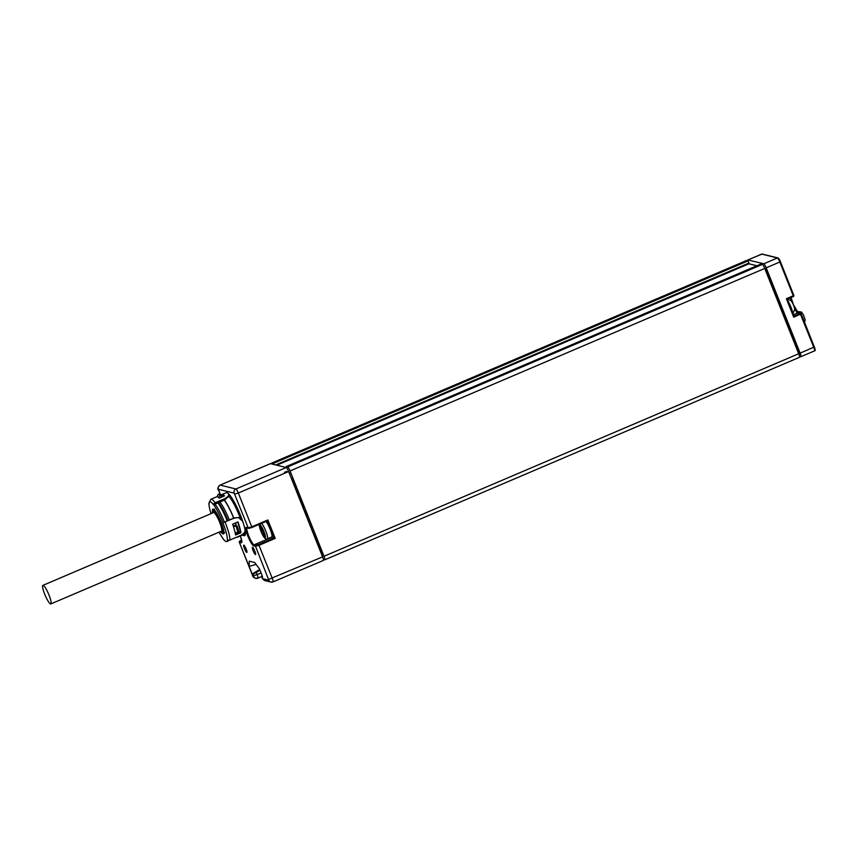 <?xml version="1.0" encoding="UTF-8"?>
<svg xmlns="http://www.w3.org/2000/svg" width="858" height="858" viewBox="0 0 858 858"><rect width="100%" height="100%" fill="white"/><g stroke="black" fill="none" stroke-linecap="round" stroke-linejoin="round"><path stroke-width="1.29" d="M779.997 306.778A5.051 0.912 66.9 0 1 780.34 307.346M765.583 270.013L798.862 354.107L799.731 354.086L799.506 352.992L766.376 269.723L764.66 268.243M761.486 254.172A4.129 0.751 66.9 0 1 761.561 254.107A4.129 0.751 66.9 0 1 761.668 254.097L777.423 257.968A4.129 0.751 66.9 0 1 779.836 262.001L766.183 267.825A4.129 0.751 -113.1 0 0 763.77 263.792L748.015 259.92A4.129 0.751 -113.1 0 0 747.908 259.931A4.129 0.751 -113.1 0 0 747.811 260.843M766.183 267.825L800.128 353.142A4.129 0.751 -113.1 0 1 800.857 356.724A4.129 0.751 -113.1 0 1 800.75 356.724L799.506 356.424M241.913 541.752L240.412 535.918A10.006 1.813 66.9 0 1 241.237 542.803L239.371 542.342L253.099 576.351L253.721 576.501L252.992 574.216L260.038 570.313M323.402 559.534L324.635 559.845A4.129 0.751 -113.1 0 0 324.742 559.834A4.129 0.751 -113.1 0 0 324.024 556.263L798.691 353.753A4.129 0.751 66.9 0 1 799.42 357.336A4.129 0.751 66.9 0 1 799.313 357.336M798.691 353.753L764.746 268.436A4.129 0.751 66.9 0 0 762.333 264.414L760.907 264.06L286.229 466.559L287.655 466.913L762.333 264.414M760.842 264.082L286.229 466.559M756.895 265.755L748.927 263.792L276.802 465.218M748.862 263.824L748.959 263.031L275.697 464.939M746.396 260.618A4.129 0.751 66.9 0 1 746.471 260.542A4.129 0.751 66.9 0 1 746.578 260.542L748.004 260.886L748.959 263.031M748.004 260.886L273.337 463.395L274.024 464.532M273.337 463.395L271.9 463.041A4.129 0.751 -113.1 0 0 271.793 463.052A4.129 0.751 -113.1 0 0 271.707 463.964M324.024 556.263L290.068 470.945A4.129 0.751 -113.1 0 0 287.655 466.913M286.422 467.642L286.197 466.57M287.784 469.68L289.897 474.174M291.377 477.895L299.56 498.455M303.582 508.011L299.742 498.38M304.15 509.984A5.813 1.051 66.9 0 1 307.003 517.149M307.786 519.133L321.825 554.397M323.198 560.456A4.129 0.751 -113.1 0 0 323.305 560.456A4.129 0.751 -113.1 0 0 322.587 556.874L288.631 471.557A4.129 0.751 -113.1 0 0 286.218 467.524L270.463 463.652A4.129 0.751 -113.1 0 0 270.356 463.663A4.129 0.751 -113.1 0 0 270.281 463.738M794.615 308.708A9.213 1.662 -113.1 0 0 797.779 312.88A0.794 0.772 103.8 0 1 798.262 312.838L800.643 313.427A0.794 0.772 103.8 0 1 801.168 313.889L793.725 317.181L786.389 298.745L793.854 295.463L780.394 261.679M793.285 295.806L793.425 296.493L787.236 299.12L794.004 316.13L787.226 299.131L793.425 296.493A0.794 0.772 -76.2 0 0 793.854 295.484L780.405 261.658L779.836 262.001L793.285 295.806M793.446 314.725L797.779 312.88L800.16 313.47L813.792 347.318A4.129 0.751 66.9 0 1 814.51 350.89C815.432 350.976 815.379 349.667 814.349 346.975L800.643 313.427A0.794 0.772 103.8 0 0 800.16 313.47L793.993 316.098L793.725 317.181M786.389 298.745L787.226 299.131M792.653 312.73A8.601 1.555 -113.1 0 0 790.947 307.121A8.601 1.555 66.9 0 0 788.073 301.222M787.537 299.002L790.915 300.675A5.041 0.912 66.9 0 1 793.629 305.459A5.041 0.912 -113.1 0 1 794.669 309.481L792.567 314.478M252.992 574.216L252.166 574.013L249.142 566.419L249.27 561.153L254.633 562.473L259.502 568.951L262.527 576.555L261.615 576.297L262.14 575.589M253.121 550.686A3.968 0.719 66.9 0 1 252.424 547.243A3.968 0.719 66.9 0 1 254.847 551.115A3.968 0.719 66.9 0 1 255.545 554.547A3.968 0.719 66.9 0 1 253.121 550.686M244.444 548.552A3.968 0.719 66.9 0 1 243.758 545.109A3.968 0.719 66.9 0 1 246.171 548.981A3.968 0.719 66.9 0 1 246.868 552.423A3.968 0.719 66.9 0 1 244.444 548.552M238.47 517.535L233.762 518.114A21.933 3.958 -113.1 0 0 224.421 500.042L228.947 496.289L228.41 493.64A23.359 4.215 -113.1 0 0 226.298 492.707L221.986 494.54A23.359 4.215 -113.1 0 0 221.461 495.13L221.053 495.302M219.047 532.164A21.375 3.861 -113.1 0 0 222.672 538.02L222.758 538.331A21.772 3.936 -113.1 0 0 226.759 541.57A21.772 3.936 -113.1 0 0 227.488 539.489L227.316 539.167A1.984 1.813 0.7 0 0 229.965 540.036L239.661 535.896C243.275 534.373 245.077 532.443 245.077 530.083A23.359 4.215 -113.1 0 0 242.675 521.246L238.631 517.567L234.481 517.814M271.3 537.172A9.213 1.662 -113.1 0 0 271.643 537.344L274.024 537.923L258.644 544.487L255.974 545.28L254.107 544.819A9.213 1.662 66.9 0 1 249.077 536.711A9.213 1.662 66.9 0 1 247.018 527.927M275.214 538.395L274.024 537.923L267.278 520.956L267.868 519.959L275.214 538.395L259.105 545.259L255.545 546.321L253.678 545.86A10.006 1.813 66.9 0 1 247.833 536.111A10.006 1.813 66.9 0 1 246.343 527.423L248.209 527.885L234.191 493.146L218.447 489.274L220.174 494.079M251.909 527.509L248.734 528.346A0.794 0.772 103.8 0 1 248.209 527.885L251.769 526.823L251.909 527.509L267.299 520.945L249.217 528.303A0.794 0.772 103.8 0 1 248.734 528.346L246.868 527.885A0.794 0.772 103.8 0 1 246.343 527.423M261.615 523.369A8.837 1.598 -113.1 0 1 265.808 531.199A8.837 1.598 -113.1 0 1 267.353 538.856L271.739 536.979A8.837 1.598 -113.1 0 0 270.184 529.322A8.837 1.598 -113.1 0 0 266.001 521.503M260.349 526.147L261.079 528.839L260.424 528.678L262.344 533.504L264.5 536.55L263.771 533.858L264.457 534.03L260.349 526.147M261.079 528.839L261.636 528.603M263.009 533.665L264.039 533.226M262.344 533.504L263.846 532.861M261.711 531.177L262.923 530.662M252.166 574.013L259.706 569.465M249.142 566.419L256.07 564.382M223.981 522.265L222.941 522.704A21.772 3.936 -113.1 0 0 213.674 504.761A1.984 1.544 -36.2 0 1 215.133 502.777L224.839 498.637C228.174 496.771 229.365 495.109 228.41 493.64L228.754 494.305M228.947 496.289A21.933 3.958 66.9 0 1 240.358 518.296M240.519 518.404A22.565 4.075 -113.1 0 0 228.818 495.795M223.219 522.661L234.792 517.889M240.894 532.732L235.575 534.995A23.359 4.215 -113.1 0 0 232.647 524.174L237.966 521.9A23.359 4.215 -113.1 0 1 240.894 532.732L240.294 531.713L238.932 532.292M236.862 537.087A21.933 3.958 -113.1 0 0 237.602 537.119L243.211 534.727A21.933 3.958 -113.1 0 0 243.919 533.108M237.602 537.119A21.933 3.958 -113.1 0 0 238.084 536.572M222.941 522.704L233.73 518.114M237.001 532.968L235.349 533.676M235.553 522.93A21.933 3.958 -113.1 0 1 236.218 524.957L235.5 525.257L236.025 525.847L237.216 526.061L233.44 526.533M240.294 531.713A21.933 3.958 -113.1 0 0 237.709 522.007M237.216 526.061A24.946 4.505 66.9 0 1 239.028 532.732L235.124 532.614M236.207 526.49A24.946 4.505 66.9 0 1 238.02 533.161M236.218 524.957L233.237 525.911M229.333 519.98A21.289 3.85 -113.1 0 0 229.311 519.927A21.289 3.85 -113.1 0 0 220.002 502.059M242.321 535.102A22.565 4.075 -113.1 0 0 243.458 535.306A22.565 4.075 -113.1 0 0 244.208 532.775M221.986 494.54A23.359 4.215 -113.1 0 1 224.517 495.881L219.198 498.155A23.359 4.215 -113.1 0 0 216.666 496.814L210.843 499.292A23.359 4.215 -113.1 0 1 215.133 502.777L215.465 504L224.421 500.042M224.324 500.225A21.289 3.85 66.9 0 1 233.623 518.082A21.289 3.85 66.9 0 1 233.644 518.146M235.435 522.983A21.289 3.85 66.9 0 1 236.014 524.721M223.831 496.171A21.933 3.958 -113.1 0 0 222.544 495.86L220.838 496.589M221.461 495.13L221.922 496.128M217.171 496.761L218.039 494.519A24.946 4.505 -113.1 0 1 218.2 494.433L219.208 494.004A24.946 4.505 -113.1 0 1 220.935 494.551L221.107 497.34M218.704 497.683L219.927 494.98A24.946 4.505 -113.1 0 0 218.2 494.433M219.927 494.98L220.935 494.551M211.047 513.631A21.772 3.936 -113.1 0 1 208.934 503.603L209.105 503.925A21.375 3.861 -113.1 0 1 213.749 505.072L215.111 504.15A21.772 3.936 -113.1 0 1 224.388 522.093M222.233 533.365A13.503 2.435 -113.1 0 0 223.509 533.966A13.503 2.435 -113.1 0 0 223.23 528.389A13.503 2.435 -113.1 0 0 217.889 515.218A13.503 2.435 -113.1 0 0 212.913 509.126A13.503 2.435 -113.1 0 0 212.462 510.467M226.759 541.57L228.196 540.958A21.772 3.936 -113.1 0 0 228.764 540.175M209.105 503.925A1.984 1.813 -179.3 0 1 208.912 503.142L210.843 499.292M227.928 520.581A21.45 3.872 -113.1 0 0 227.906 520.549A21.45 3.872 66.9 0 0 218.618 502.659M213.32 512.666A10.167 1.834 66.9 0 1 213.503 512.494A10.167 1.834 66.9 0 1 219.702 522.393A10.167 1.834 -113.1 0 1 221.482 531.209A10.167 1.834 -113.1 0 1 221.246 531.22M318.962 547.222L318.672 545.634M319.734 548.605L321.643 553.946M50.558 603.946A10.092 1.823 66.9 0 1 44.916 594.733A10.092 1.823 66.9 0 1 42.9 585.37A10.092 1.823 66.9 0 1 43.157 585.36A10.092 1.823 66.9 0 1 48.799 594.562A10.092 1.823 66.9 0 1 50.815 603.935A10.092 1.823 66.9 0 1 50.558 603.946M765.164 269.509L798.659 353.657M798.723 353.281L766.376 269.723M798.884 354.247L799.506 352.992M765.626 268.479L764.789 268.565M801.19 313.91L814.349 346.975L800.128 353.142M748.015 259.92L761.668 254.097A0.794 0.772 103.8 0 1 762.151 254.054L777.906 257.926L780.405 261.658A3.335 0.601 66.9 0 0 778.431 258.397A0.794 0.772 103.8 0 0 777.423 257.968L763.77 263.792M253.721 576.501A3.175 3.1 103.8 0 0 257.754 578.206A4.129 0.751 -113.1 0 0 257.861 578.195A4.129 0.751 -113.1 0 0 257.143 574.613L261.089 572.94M253.571 575.675L257.143 574.613L256.36 572.672M800.857 356.724L814.51 350.89A4.129 0.751 66.9 0 1 814.403 350.901M814.349 346.997A3.335 0.601 66.9 0 1 814.832 349.86M791.044 297.511A10.006 1.813 -113.1 0 0 798.069 312.816M790.55 297.715A9.213 1.662 -113.1 0 0 791.43 301.244M796.632 312.559L798.787 311.636A6.199 1.115 66.9 0 1 798.948 311.626A6.199 1.115 66.9 0 1 800.471 313.385M261.701 576.351L262.838 578.742A3.175 3.1 103.8 0 0 264.95 580.609L270.967 582.078A3.175 3.1 103.8 0 0 272.887 581.917A4.129 0.751 -113.1 0 0 272.994 581.917A4.129 0.751 -113.1 0 0 272.276 578.335L258.644 544.487M262.838 578.742L268.844 580.222A3.175 3.1 103.8 0 0 270.967 582.078L272.994 581.917L323.305 560.456M268.844 580.222L255.545 546.321A0.794 0.772 -76.2 0 1 255.974 545.28M242.675 521.246A23.359 4.215 -113.1 0 0 228.41 493.64M245.077 530.083A23.359 4.215 66.9 0 1 243.297 535.36M253.678 545.86A0.794 0.772 -76.2 0 1 254.107 544.819L271.643 537.344M234.749 494.079L238.32 493.018A4.129 0.751 -113.1 0 0 235.907 488.996L220.152 485.124A4.129 0.751 -113.1 0 0 220.045 485.124A4.129 0.751 -113.1 0 0 219.959 485.21M267.868 519.959L251.769 526.823L238.32 493.018L288.631 471.557M234.191 493.146A3.175 3.1 -76.2 0 1 235.907 488.996L286.218 467.524M218.447 489.274A3.175 3.1 -76.2 0 1 220.152 485.124L270.463 463.652M322.587 556.874L268.704 579.397M263.996 531.735A7.229 1.308 -113.1 0 0 259.781 524.688A7.229 1.308 -113.1 0 0 260.853 530.963A7.229 1.308 -113.1 0 0 265.068 537.998A7.229 1.308 -113.1 0 0 263.996 531.735M241.237 542.803A0.794 0.772 -76.2 0 1 241.666 541.763L239.8 541.312L241.42 540.261C239.661 540.862 238.953 541.548 239.296 542.299L239.328 542.192M252.542 575.418L239.371 542.342A0.794 0.772 -76.2 0 1 239.8 541.312M253.099 576.351A3.175 3.1 103.8 0 0 255.212 578.206C253.614 577.477 252.692 576.533 252.456 575.364L252.477 575.278M261.722 576.555L257.861 578.195L255.212 578.206M240.755 518.575A22.565 4.075 -113.1 0 0 228.871 495.624M225.139 499.731L224.839 498.637M229.965 540.036A23.359 4.215 -113.1 0 0 225.086 522.029M243.522 535.274A22.565 4.075 -113.1 0 0 243.597 535.253A22.565 4.075 -113.1 0 0 244.348 532.593M227.316 539.167A21.375 3.861 -113.1 0 0 222.855 522.694M213.749 504.343L214.704 504.322M227.209 520.892A21.45 3.872 -113.1 0 0 227.188 520.849A21.45 3.872 -113.1 0 0 217.9 502.96M220.313 531.617L223.262 533.386A12.87 2.327 -113.1 0 0 221.01 522.232A12.87 2.327 -113.1 0 0 213.159 509.706L214.597 509.094M220.356 531.606A12.076 2.177 -113.1 0 0 220.12 522.501A12.076 2.177 -113.1 0 0 214.554 512.001A12.076 2.177 -113.1 0 0 212.43 513.041M290.068 470.945L764.746 268.436M288.846 472.082L322.78 557.368M322.619 557.636L322.447 556.52M322.619 556.402L289.307 473.241M271.9 463.041L746.578 260.542M798.862 353.249L765.475 269.98M747.908 259.931L762.151 254.054M793.854 295.463L793.425 296.493M798.262 312.838L793.457 304.762L791.076 297.49M804.557 322.372L805.19 319.873L803.399 314.757L801.447 312.033L798.787 311.636M261.615 576.297L262.205 577.766C262.376 578.85 263.299 579.793 264.95 580.609M267.353 538.856C265.412 539.703 263.224 537.065 260.811 530.93L259.213 524.399M270.356 463.663L220.045 485.124C217.771 487.258 217.256 488.899 218.511 490.047L220.098 494.047M219.004 532.174L222.737 538.245M212.398 513.063L213.159 509.706M223.262 533.386L224.699 532.775M286.722 471.417L284.47 472.383M324.742 559.834L799.42 357.336M289.478 473.133L288.706 472.007M271.793 463.052L746.471 260.542M42.9 585.37L213.749 512.483M50.815 603.935L221.664 531.048"/></g></svg>
